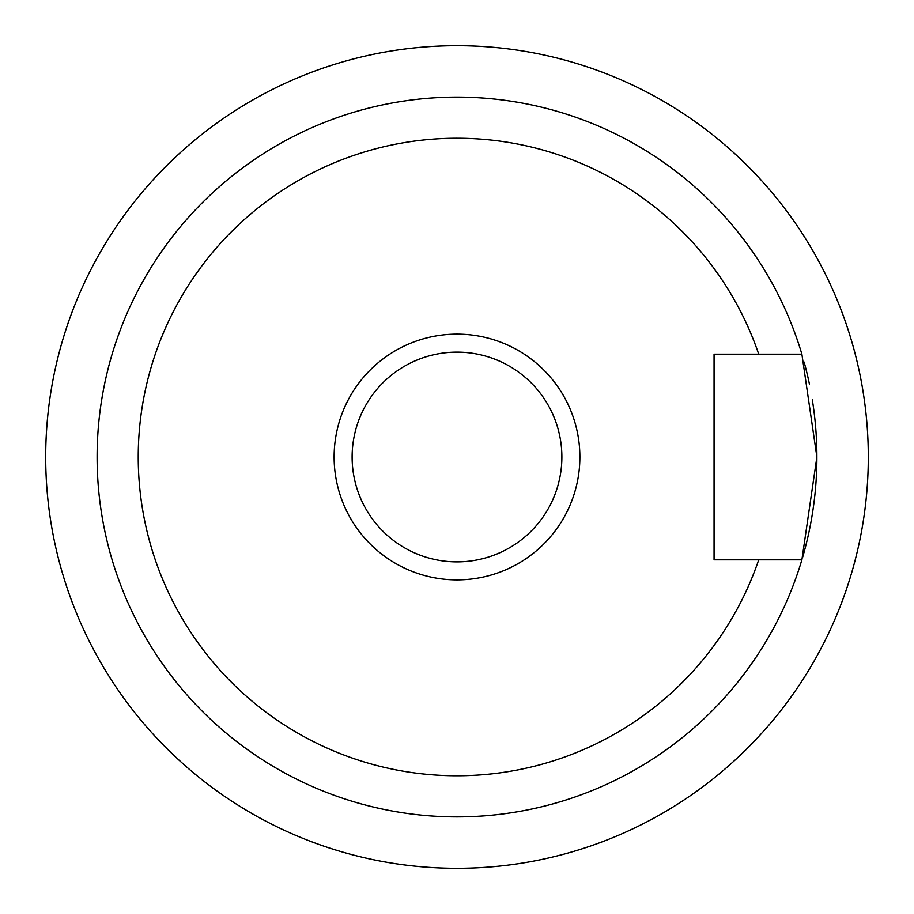 <?xml version="1.0" encoding="UTF-8"?>
<svg xmlns="http://www.w3.org/2000/svg" width="914" height="914" viewBox="0 0 914 914"><rect width="100%" height="100%" fill="white"/><g stroke="black" fill="none" stroke-linecap="round" stroke-linejoin="round"><path stroke-width="1.37" d="M457 352.118A104.882 104.882 -48.2 0 1 547.829 509.441A104.882 104.882 -48.2 0 1 366.171 509.441A104.882 104.882 -48.2 0 1 457 352.118A104.882 104.882 131.8 0 0 366.171 509.441A104.882 104.882 131.8 0 0 547.829 509.441A104.882 104.882 131.8 0 0 457 352.118M457 334.124A122.876 122.876 -48.2 0 1 563.412 518.444A122.876 122.876 -48.2 0 1 350.588 518.444A122.876 122.876 -48.2 0 1 457 334.124M801.886 354.175L758.723 354.175A318.757 318.757 131.8 0 0 268.408 200.017A318.757 318.757 131.8 0 0 268.408 713.983A318.757 318.757 131.8 0 0 758.723 559.825L801.886 559.825A359.888 359.888 0 0 1 247.843 749.868A359.888 359.888 0 0 1 247.843 164.132A359.888 359.888 0 0 1 801.886 354.175L816.888 457L801.886 559.825L795.146 559.825L801.886 559.825M802.481 557.814A359.888 359.888 102.7 0 0 812.306 399.738M809.461 384.268A359.888 359.888 102.7 0 0 804.137 362.058M758.723 354.175L714.062 354.175L714.062 559.825L758.723 559.825M457 868.3A411.3 411.3 102.7 0 0 813.197 251.35A411.3 411.3 102.7 0 0 100.803 251.35A411.3 411.3 102.7 0 0 457 868.3"/></g></svg>
